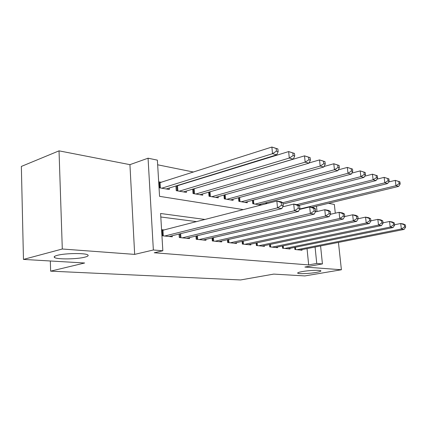 <?xml version="1.0" encoding="UTF-8"?>
<svg xmlns="http://www.w3.org/2000/svg" width="427" height="427" viewBox="0 0 427 427"><rect width="100%" height="100%" fill="white"/><g stroke="black" fill="none" stroke-linecap="round" stroke-linejoin="round"><path stroke-width="0.64" d="M302.396 271.556C309.132 270.334 320.25 269.88 320.858 270.787C321.195 271.268 319.577 271.823 315.996 272.453C309.276 273.643 298.462 274.091 297.726 273.195C297.347 272.736 298.9 272.186 302.396 271.556M57.271 255.351C65.011 253.158 85.63 252.923 87.818 254.94C88.773 255.666 87.77 256.408 84.792 257.171C76.972 259.258 57.159 259.536 54.565 257.524C53.572 256.835 54.475 256.109 57.271 255.351M335.291 213.18L334.352 204.453L328.486 203.311M320.576 245.941L322.428 263.918L304.899 267.046L341.397 269.757L304.825 275.927L273.734 274.102L240.577 279.957L50.637 271.15L84.642 263L23.464 259.413L21.35 166.434L59.033 150.848L62.299 249.005L134.665 254.385L153.362 249.987L148.057 158.198L157.376 160.141L159.559 196.345L243.406 209.62M134.665 254.385L129.936 164.651L59.033 150.848M129.936 164.651L148.057 158.198M210.901 175.556L210.137 175.401M193.559 172.049L157.654 164.795M341.397 269.757L338.446 242.408M23.464 259.413L62.299 249.005M294.689 247.393L294.892 249.491L302.022 250.233L301.964 249.619M282.386 246L282.594 248.22L290.034 248.989L289.97 248.349M269.549 244.538L269.763 246.891L277.529 247.697L277.465 247.014M256.147 243.006L256.36 245.509L264.473 246.347L264.409 245.621M242.13 241.399L242.349 244.057L250.83 244.933L250.766 244.169M227.463 239.702L227.682 242.541L236.563 243.459L236.499 242.643M212.096 237.919L212.32 240.951L221.624 241.912L221.56 241.041M195.982 236.035L196.212 239.285L205.969 240.294L205.905 239.36M179.062 234.039L179.292 237.535L189.54 238.597L189.476 237.593M161.401 182.318L158.684 181.833M178.865 185.435L178.096 185.297M159.041 187.747L169.3 189.492L169.204 188.04M175.94 185.964L176.244 190.672L186.412 192.406L186.321 191.056M192.721 189.145L193.025 193.532L202.713 195.182L202.622 193.922M208.718 192.161L209.022 196.255L218.261 197.829L218.17 196.65M223.978 195.022L224.276 198.854L233.099 200.354L233.009 199.249M238.554 197.738L238.848 201.336L247.281 202.772L247.19 201.731M252.49 200.327L252.779 203.706L260.849 205.083L260.758 204.101M265.92 203.828L265.824 202.793M205.12 219.478L160.595 213.489L162.842 250.772L154.238 252.763L308.662 264.905L307.045 248.615M196.698 221.645L160.808 216.991M161.94 235.741L172.284 236.809L172.214 235.736M164.315 229.977L161.571 229.673M50.333 260.988L50.637 271.15M322.428 263.918L316.743 263.454L315.078 247.03M308.662 264.905L316.743 263.454M162.842 250.772L153.362 249.987M316.482 206.204L317.031 211.536M164.683 236.024L277.497 207.869L281.815 208.606L169.177 236.489M161.625 230.559L276.867 201.01L281.174 201.795L282.952 202.878L281.228 202.569L281.484 205.312L283.208 205.617L282.952 202.878M281.484 205.312L277.497 207.869L276.867 201.01L281.228 202.569M281.815 208.606L283.208 205.617M166.215 188.964L276.787 154.814L272.501 153.704L271.882 147.043L158.753 183.012M276.173 148.495L271.882 147.043L277.886 148.954L276.173 148.495L276.424 151.158L278.137 151.612L277.886 148.954M276.424 151.158L272.501 153.704L161.764 188.206M278.137 151.612L276.787 154.814M182.313 237.844L294.384 210.746L298.457 211.44L186.583 238.287M282.631 206.844L293.739 204.079L297.811 204.816L299.631 205.889L298.003 205.595L298.265 208.264L299.893 208.547L299.631 205.889M298.265 208.264L294.384 210.746L293.739 204.079L298.003 205.595M298.457 211.44L299.893 208.547M199.083 239.584L310.344 213.468L314.197 214.119L203.151 240.001M299.444 209.449L309.687 206.972L313.535 207.671L315.393 208.728L313.856 208.451L314.123 211.05L315.66 211.322L315.393 208.728M314.123 211.05L310.344 213.468L309.687 206.972L313.856 208.451M314.197 214.119L315.66 211.322M215.064 241.234L325.443 216.035L329.089 216.66L218.939 241.634M315.339 211.936L324.776 209.716L328.422 210.378L330.311 211.424L328.859 211.157L329.126 213.692L330.583 213.948L330.311 211.424M329.126 213.692L325.443 216.035L324.776 209.716L328.859 211.157M329.089 216.66L330.583 213.948M230.297 242.808L339.753 218.475L343.212 219.067L233.996 243.193M330.386 214.306L339.081 212.315L342.539 212.945L344.456 213.975L343.073 213.724L343.345 216.19L344.728 216.43L344.456 213.975M343.345 216.19L339.753 218.475L339.081 212.315L343.073 213.724M343.212 219.067L344.728 216.43M183.477 191.904L293.333 159.106L289.282 158.054L288.657 151.574L175.951 186.151M292.853 152.989L288.657 151.574L294.47 153.426L292.853 152.989L293.109 155.583L294.726 156.015L294.47 153.426M293.109 155.583L289.282 158.054L179.244 191.184M294.726 156.015L293.333 159.106M199.916 194.707L308.988 163.162L305.156 162.169L304.52 155.855L193.26 188.985M308.625 157.243L304.52 155.855L310.151 157.654L308.625 157.243L308.881 159.767L310.413 160.173L310.151 157.654M308.881 159.767L305.156 162.169L195.881 194.018M310.413 160.173L308.988 163.162M215.592 197.375L323.821 167.005L320.186 166.066L319.54 159.911L309.1 162.938M323.559 161.267L319.54 159.911L325.011 161.657L323.559 161.267L323.821 163.728L325.273 164.112L325.011 161.657M323.821 163.728L320.186 166.066L211.739 196.719M325.273 164.112L323.821 167.005M230.548 199.921L337.89 170.656L334.442 169.759L333.791 163.76L324.082 166.487M337.725 165.084L333.791 163.76L339.102 165.457L337.725 165.084L337.987 167.485L339.364 167.848L339.102 165.457M337.987 167.485L334.442 169.759L226.876 199.297M339.364 167.848L337.89 170.656M244.847 244.313L353.332 220.791L356.62 221.351L248.381 244.682M344.648 216.569L352.654 214.781L355.942 215.379L357.879 216.393L356.566 216.158L356.839 218.565L358.152 218.795L357.879 216.393M356.839 218.565L353.332 220.791L352.654 214.781L356.566 216.158M356.62 221.351L358.152 218.795M244.842 202.355L351.261 174.12L347.984 173.271L347.322 167.416L338.296 169.882M351.175 168.708L347.322 167.416L352.483 169.06L351.175 168.708L351.442 171.051L352.75 171.398L352.483 169.06M351.442 171.051L347.984 173.271L241.33 201.757M352.75 171.398L351.261 174.12M258.746 245.755L366.238 222.99L369.36 223.518L262.125 246.101M358.146 218.741L365.555 217.124L368.682 217.695L370.636 218.693L369.387 218.469L369.659 220.818L370.908 221.037L370.636 218.693M369.659 220.818L366.238 222.99L365.555 217.124L369.387 218.469M369.36 223.518L370.908 221.037M258.516 204.682L363.975 177.413L360.858 176.607L360.191 170.891L351.805 173.122M363.969 172.156L360.191 170.891L365.213 172.492L363.969 172.156L364.236 174.446L365.48 174.776L365.213 172.492M364.236 174.446L360.858 176.607L255.154 204.111M365.48 174.776L363.975 177.413M272.047 247.132L378.514 225.077L381.492 225.589L275.282 247.463M370.887 220.834L377.831 219.355L380.809 219.894L382.773 220.887L381.589 220.674L381.861 222.963L383.051 223.172L382.773 220.887M381.861 222.963L378.514 225.077L377.831 219.355L381.589 220.674M381.492 225.589L383.051 223.172M283.058 204.021L376.086 180.552L373.113 179.783L372.445 174.2L364.658 176.223M376.15 175.438L372.445 174.2L377.335 175.759L376.15 175.438L376.417 177.675L377.601 177.99L377.335 175.759M376.417 177.675L373.113 179.783L282.706 202.729M377.601 177.99L376.086 180.552M284.782 248.445L390.214 227.073L393.053 227.554L287.883 248.77M383.008 222.841L389.531 221.48L392.365 221.997L394.34 222.974L393.208 222.766L393.486 225.008L394.617 225.205L394.34 222.974M393.486 225.008L390.214 227.073L389.531 221.48L393.208 222.766M393.053 227.554L394.617 225.205M298.847 205.424L387.631 183.546L384.796 182.809L384.129 177.354L376.897 179.185M387.759 178.571L384.129 177.354L388.89 178.876L387.759 178.571L388.026 180.754L389.157 181.053L388.89 178.876M388.026 180.754L384.796 182.809L296.77 204.629M389.157 181.053L387.631 183.546M296.989 249.71L401.369 228.973L404.081 229.432L299.962 250.019M394.564 224.757L400.686 223.508L403.392 223.999L405.372 224.965L404.294 224.767L404.572 226.956L405.65 227.148L405.372 224.965M404.572 226.956L401.369 228.973L400.686 223.508L404.294 224.767M404.081 229.432L405.65 227.148M311.737 207.346L398.653 186.402L395.946 185.702L395.279 180.365L388.565 182.025M398.839 181.555L395.279 180.365L399.918 181.849L398.839 181.555L399.106 183.695L400.184 183.978L399.918 181.849M399.106 183.695L395.946 185.702L299.653 209.033M400.184 183.978L398.653 186.402M162.532 235.8L162.212 230.473M163.306 235.88L162.97 230.324M160.077 182.74L160.397 187.976M159.335 182.916L159.634 187.843M180.173 237.625L179.927 233.825M180.936 237.706L180.669 233.644M196.959 239.36L196.714 235.859M197.712 239.44L197.45 235.683M212.945 241.015L212.705 237.775M213.697 241.095L213.436 237.604M228.199 242.595L227.965 239.59M228.936 242.669L228.685 239.424M177.541 185.841L177.878 190.949M176.805 186.007L177.12 190.821M194.173 188.793L194.52 193.783M193.442 188.953L193.767 193.655M210.036 191.776L210.383 196.489M209.315 191.985L209.641 196.361M225.178 194.685L225.525 199.067M224.469 194.883L224.789 198.939M242.76 244.1L242.531 241.308M243.491 244.175L243.241 241.154M239.648 197.439L239.985 201.528M238.949 197.632L239.259 201.405M256.675 245.541L256.451 242.942M257.401 245.616L257.161 242.787M253.489 200.06L253.814 203.882M252.795 200.247L253.094 203.759M269.992 246.918L269.773 244.495M270.707 246.993L270.472 244.345M266.731 202.558L266.827 203.594M266.048 202.734L266.138 203.77M282.743 248.236L282.535 245.968M283.453 248.311L283.224 245.829M294.966 249.501L294.763 247.377M295.671 249.571L295.447 247.244M54.565 257.524L54.533 256.424M297.726 273.195L297.699 272.912"/></g></svg>
